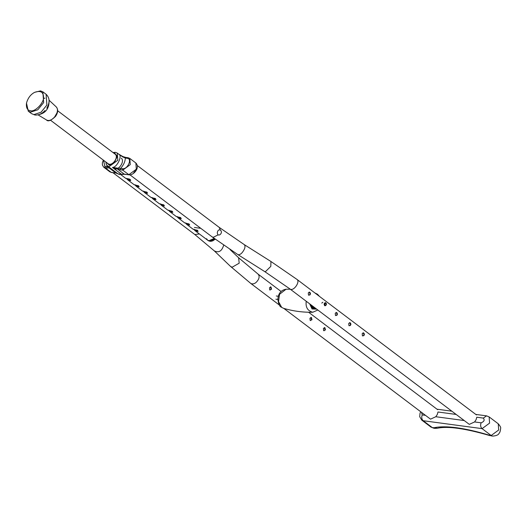 <?xml version="1.0" encoding="UTF-8"?>
<svg xmlns="http://www.w3.org/2000/svg" width="527" height="527" viewBox="0 0 527 527"><rect width="100%" height="100%" fill="white"/><g stroke="black" fill="none" stroke-linecap="round" stroke-linejoin="round"><path stroke-width="0.79" d="M108.43 166.644L107.804 166.835M269.995 290.021L271.168 289.191L270.417 286.859M310.436 320.554L311.609 319.724L310.858 317.392M323.914 330.732L325.087 329.902L324.336 327.57M323.631 330.587L325.449 329.948L324.942 327.748L323.426 328.426L323.631 330.587L324.092 330.772M310.153 320.409L311.964 319.77L311.464 317.57L309.948 318.249L310.153 320.409L310.614 320.594M269.712 289.876L271.53 289.244L271.023 287.044L269.508 287.716L269.712 289.876L270.173 290.061M271.023 287.044L270.601 286.859M311.464 317.57L311.042 317.392M324.942 327.748L324.527 327.57M308.776 295.239L309.599 294.889L310.1 293.802L309.204 292.077M335.739 315.587L336.562 315.245L337.063 314.158L336.16 312.425M349.217 325.765L350.04 325.422L350.541 324.336L349.645 322.603M362.695 335.943L363.518 335.6L364.025 334.513L363.123 332.781M308.288 292.926L308.499 295.087L309.962 294.936L310.462 293.849L310.166 292.656L309.389 292.077L308.288 292.926M322.867 302.254L321.773 303.104M335.251 313.282L335.455 315.442L336.924 315.291L337.425 314.204L337.128 313.012L336.351 312.432L335.251 313.282M348.729 323.459L348.933 325.62L350.402 325.469L350.903 324.382L350.607 323.189L349.829 322.603L348.729 323.459M362.207 333.637L362.418 335.798L363.88 335.646L364.381 334.559L364.085 333.367L363.307 332.781L362.207 333.637M121.348 158.172C124.945 161.216 119.069 170.419 114.372 168.903M126.77 178.429L128.068 179.443L130.683 180.32M135.195 184.793L136.493 185.807L139.108 186.677M143.621 191.149L144.918 192.171L147.534 193.04M152.046 197.513L153.344 198.527L155.959 199.404M160.471 203.87L161.769 204.891L164.384 205.761M168.89 210.233L170.195 211.255L172.81 212.124M177.316 216.597L178.62 217.611L181.235 218.488M185.741 222.954L187.045 223.975L189.661 224.845M194.167 229.317L195.471 230.332L198.086 231.208M215.2 239.179L212.803 240.846L210.734 241.379L208.27 240.674L207.598 240.167L208.982 240.72L214.199 238.435C211.94 240.628 209.739 241.201 207.598 240.167L206.591 238.731M126.414 178.383L127.58 179.753L130.63 180.59L130.116 179.424L125.854 178.449L120.815 174.648M134.84 184.74L136.006 186.117L139.056 186.953L138.542 185.781L134.28 184.812L127.58 179.753M143.265 191.103L144.431 192.474L147.481 193.317L146.961 192.144L142.705 191.169L136.006 186.117M151.69 197.46L152.856 198.837L155.906 199.674L155.386 198.508L151.13 197.533L144.431 192.474M160.116 203.824L161.282 205.194L164.332 206.037L163.811 204.865L159.556 203.89L152.856 198.837M168.541 210.187L169.707 211.558L172.757 212.394L172.237 211.228L167.981 210.253L161.282 205.194M176.967 216.544L178.133 217.921L181.183 218.758L180.662 217.585L176.407 216.617L169.707 211.558M185.392 222.908L186.558 224.278L189.608 225.121L189.088 223.949L184.832 222.974L178.133 217.921M193.817 229.271L194.983 230.642L198.033 231.478L197.513 230.312L193.257 229.337L186.558 224.278M129.227 178.963L130.129 179.437M127.89 178.613L130.597 179.977M34.617 92.344L40.474 90.881L42.871 91.836L43.649 102.594L37.806 109.787L30.652 112.132L28.26 111.177L26.495 103.108C27.918 98.029 30.625 94.445 34.617 92.344C40.368 90.354 43.333 91.909 43.504 97.014C44.406 102.462 34.795 112.501 30.414 110.683C27.332 110.327 26.027 107.804 26.495 103.101M135.676 170.392L133.706 172.751M50.526 120.228L108.16 163.739C112.165 166.598 118.937 157.342 115.301 154.279L115.301 154.279M123.048 156.671L122.646 156.855L123.048 156.671L118.634 154.095L122.982 156.605L126.46 157.606L125.354 158.041L122.646 156.855L118.713 154.161M120.788 169.885L122.745 170.149L129.102 174.852L124.201 174.108L117.369 168.956L117.449 168.106L120.551 168.436C123.549 165.155 125.149 161.69 125.354 158.041L127.31 158.304C132.534 158.706 127.468 169.668 122.508 168.693L120.551 168.436L120.788 169.885L112.455 167.461L121.559 174.325L119.576 174.49L115.821 172.981L108.997 167.83L108.872 166.973L117.969 173.844L107.534 165.965L109.129 166.604L117.791 160.241L117.271 153.067L115.38 152.31L113.002 152.547M117.449 168.106L112.455 167.461C117.231 167.454 122.844 155.307 118.634 154.095M116.368 173.087L111.507 172.487L109.833 171.809L103.766 167.23L107.106 168.047L106.869 166.591L108.872 166.973M107.106 168.047L108.997 167.83L108.384 166.888M220.424 230.088C223.738 233.105 217.44 238.072 217.328 232.532C217.776 230.259 218.81 229.449 220.424 230.088M325.218 305.199C323.894 301.431 328.44 304.863 325.218 305.199M324.639 305.627C323.789 304.086 324.079 303.078 325.508 302.603C326.931 303.875 326.786 304.942 325.08 305.812L324.639 305.627M315.139 307.979L313.802 308.097L312.34 307.485L310.647 304.586M314.685 307.636L312.913 307.057L311.668 305.357M310.568 304.52C310.989 306.833 312.162 308.216 314.085 308.677L315.792 308.466M283.822 308.4L430.519 419.156L435.809 416.725L437.331 414.426L437.99 412.002L456.158 414.446M474.596 421.943L476.118 419.637L476.777 417.219L483.312 418.095C484.899 419.986 484.175 421.56 481.131 422.819L474.596 421.943L469.3 424.367L289.705 288.77C293.262 292.333 300.772 281.392 296.846 279.317L270.95 261.504L270.799 266.398L265.384 271.701L264.613 271.517L289.705 288.77M199.384 233.962L194.852 234.541L214.305 250.885L230.418 266.319L232.117 267.235L239.199 263.184L238.612 257.756L258.059 274.099C259.324 275.489 259.449 277.242 258.441 279.363C256.247 283.144 253.744 284.547 250.918 283.559L230.418 266.319M223.659 245.207C221.907 251.162 218.791 253.052 214.305 250.885M218.231 234.805L213.264 237.328L212.091 236.86L237.987 254.673L264.613 271.517M137.29 165.537L219.232 227.4L220.286 229.996M219.232 227.4L244.324 244.66C245.259 245.701 245.213 247.334 244.172 249.554C242.176 253.283 240.121 254.989 237.987 254.673M208.27 240.674L209.654 241.228L214.878 238.942M52.325 119.043L54.4 117.376L57.021 112.824M44.947 98.16L43.372 98.424M38.945 114.603C45.665 113.041 49.044 108.569 49.09 101.171M49.083 100.242L56.284 106.948C60.605 111.507 52.002 123.127 46.468 119.945L38.049 114.853M42.871 91.836L46.112 94.287L46.89 105.044L41.053 112.244L33.899 114.583L31.508 113.628L28.26 111.177M122.336 174.127L128.812 174.727L136.315 169.22L135.867 163.001L129.8 158.423L130.248 164.635L122.745 170.149L122.508 168.693M103.536 160.248L105.15 167.784L111.21 172.362L115.821 172.981L117.949 173.831M106.955 165.432L106.869 166.591L104.913 166.328M109.833 171.809L111.507 172.487M106.309 162.342L109.346 165.182L114.352 162.626L117.192 156.486L114.563 152.87L113.45 152.883M127.31 158.304L128.127 157.744L129.8 158.423M309.665 303.842L312.037 308.96L316.687 309.145M283.506 308.308L281.326 307.195C279.613 306.543 278.467 303.875 277.874 299.184C278.322 293.387 281.056 290.067 286.075 289.218L279.541 294.29L278.539 301.642L281.675 307.373L283.506 308.308C293.071 311.128 302.834 312.445 312.801 312.248C307.643 310.917 305.449 307.254 306.22 301.246M464.247 420.553L435.809 416.725M425.46 415.335L422.232 414.901L421.508 412.351M490.064 435.355L492.646 436.119L491.177 435.506L482.08 428.635L489.59 423.122L489.135 416.91L498.239 423.774L498.687 429.992L491.177 435.506L489.287 435.177C464.287 427.753 445.842 425.269 433.938 427.74L432.285 427.588L423.188 420.717L421.804 420.164L430.902 427.035L433.747 428.201L430.902 427.035M481.131 422.819C480.249 425.23 480.565 427.166 482.08 428.635L423.188 420.717C421.672 419.248 421.356 417.312 422.232 414.901M491.533 435.974L489.287 435.177M489.912 435.612C465.196 428.411 447.673 425.961 437.331 428.26L433.938 427.74M437.331 428.26L434.861 428.352L433.398 427.74M489.135 416.91L486.586 415.862L483.312 418.095M112.91 172.678L194.852 234.541M229.97 249.482L238.612 257.756M279.382 305.047L250.918 283.559M437.654 409.696L308.578 312.241M281.043 291.451L258.059 274.099M129.991 174.878L212.091 236.86M244.324 244.66L270.95 261.504M476.441 414.914L296.846 279.317M207.598 240.167L194.983 230.642M130.301 180.458L128.522 179.114M57.667 110.769L117.146 155.676M56.284 106.948C58.345 109.544 58.075 112.712 55.487 116.447C50.961 120.683 47.957 121.849 46.475 119.945M46.811 108.114C50.045 102.469 49.815 97.864 46.112 94.287M44.999 110.518C42.048 113.773 38.695 115.275 34.927 115.018L31.508 113.628M118.727 154.167L117.271 153.067M129.102 174.852C133.693 175.451 140.38 167.56 135.867 163.001M124.491 174.233L122.014 174.444L117.982 173.857M103.338 160.096L102.37 162.869L102.409 165.05L103.766 167.23M126.17 157.481L128.127 157.744M105.861 162.006L106.263 164.312L107.534 165.965M194.41 227.466L200.787 228.329M276.313 295.99L278.302 296.26M275.878 299.198L277.867 299.461M312.353 307.9L313.802 308.097M286.075 289.218L290.298 289.224M319.494 296.411L317.55 294.264L315.37 293.157M312.801 312.248L317.834 310.008M498.239 423.774C500.195 426.06 500.999 427.568 500.65 428.319C500.38 431.086 499.84 432.759 499.029 433.326C498.529 434.861 496.401 435.789 492.646 436.119M434.861 428.352L433.747 428.201M421.804 420.164L419.709 416.699L420.045 413.188L420.717 411.758M486.586 415.862L475.776 414.413M451.85 411.192L436.995 409.196"/></g></svg>
